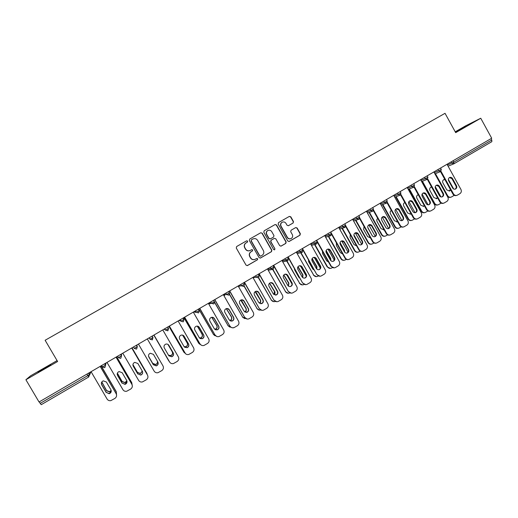 <?xml version="1.0" encoding="UTF-8"?>
<svg xmlns="http://www.w3.org/2000/svg" width="518" height="518" viewBox="0 0 518 518"><rect width="100%" height="100%" fill="white"/><g stroke="black" fill="none" stroke-linecap="round" stroke-linejoin="round"><path stroke-width="0.78" d="M247.662 241.11L246.633 240.818L236.668 246.516L236.266 248.005L246.031 265.132L247.513 265.54L257.433 259.796L257.705 258.754L256.714 258.45L255.232 259.298C253.367 260.042 251.845 259.576 250.68 257.899L249.87 256.475C249.003 254.532 249.423 252.946 251.133 251.716L252.415 250.977L252.687 249.941L251.677 249.637L250.285 250.434C248.394 251.23 246.846 250.777 245.649 249.067L244.839 247.643C243.972 245.694 244.392 244.107 246.102 242.884L247.39 242.152L247.662 241.11M249.786 250.654C247.986 251.224 246.555 250.718 245.48 249.139L244.671 247.714C243.803 245.765 244.224 244.185 245.933 242.961L247.215 242.23L247.494 241.187L246.6 240.838M247.157 265.663L257.252 259.848L257.524 258.812L256.747 258.437M254.565 259.557C252.849 259.978 251.495 259.447 250.505 257.958L249.695 256.533C248.828 254.591 249.249 253.004 250.952 251.78L252.234 251.042L252.512 250.006L251.677 249.637M455.374 132.09L466.083 126.25L455.464 132.252M43.713 369.114L38.06 372.086L50.777 364.866L43.713 369.114M293.104 223.025L293.486 221.562L290.805 216.815L289.361 216.394L278.548 222.578L278.16 224.041L287.762 240.999L289.167 241.44L299.98 235.185L300.356 233.722L297.125 227.991L295.707 227.564L291.071 230.232L290.689 231.701L292.301 234.544C293.033 236.221 292.651 237.548 291.161 238.533C289.62 239.148 288.371 238.759 287.406 237.367L281.093 226.204C280.374 224.585 280.717 223.271 282.135 222.274C283.702 221.587 284.991 221.963 285.994 223.394L287.043 225.259L288.474 225.68L293.104 223.025L293.253 221.665L290.572 216.925L289.297 216.433M455.685 132.653L480.743 118.246L491.699 138.241L39.044 402L25.9 379.746L57.615 361.512L45.124 340.261L445.04 113.312L455.685 132.653M262.186 233.178L260.722 232.763L249.741 239.044L249.346 240.527L259.058 257.595L260.476 258.035L271.464 251.677L271.853 250.2L262.186 233.178L260.696 232.776M264.199 230.775L275.097 224.547L276.554 224.967L286.163 241.925L285.781 243.395L281.093 246.108L279.688 245.668L275.783 238.785L274.326 238.371L271.238 240.151L270.849 241.628L274.922 248.802L274.618 249.857L273.627 249.546L263.811 232.252L264.199 230.775M39.277 401.858L40.184 403.386L87.827 375.602L86.94 374.087M41.246 404.681L88.779 376.942L41.259 404.675L40.184 403.386M57.077 360.599L30.562 375.835L25.9 379.746M480.743 118.246L465.546 125.887L455.225 131.825M491.025 138.63L491.783 140.002L491.847 141.654L453.988 163.753M260.198 258.132L271.264 251.742L271.652 250.265L261.998 233.268M251.521 239.782L251.243 240.825L259.771 255.801L260.761 256.112L262.14 255.309C263.843 254.085 264.258 252.506 263.39 250.57L257.575 240.339C256.365 238.61 254.798 238.163 252.894 238.999L251.347 239.866L251.243 240.825M260.548 256.177L259.583 255.86L251.068 240.902M251.347 239.866L252.693 239.096M280.84 246.199L285.554 243.473L285.936 242.003L276.34 225.065L275.052 224.572M274.365 238.351L271.031 240.229L270.649 241.705L274.922 248.802M274.618 249.857L274.715 248.867M271.73 231.637C270.72 230.193 269.425 229.817 267.838 230.51C266.414 231.52 266.064 232.841 266.783 234.466L269.023 238.416L270.487 238.83L273.575 237.05L273.964 235.573L271.73 231.637M267.929 230.465L267.644 230.607C266.22 231.611 265.863 232.925 266.589 234.557L266.783 234.466M270.254 238.927L268.823 238.494L266.589 234.557M288.28 225.764L292.871 223.129M282.193 222.241L281.915 222.377C280.503 223.375 280.154 224.682 280.873 226.308L281.093 226.204M290.708 238.72C289.238 239.18 288.066 238.753 287.186 237.451L280.873 226.308M288.914 241.524L299.734 235.269L300.116 233.806L296.885 228.088L295.687 227.577M101.761 382.006L106.566 390.714L109.434 391.88L111.202 390.494M116.531 394.677L116.297 391.692L101.165 365.799M101.081 365.85L116.285 391.861M101.806 381.934L106.598 390.546L109.46 391.712L111.176 390.404M111.253 391.33L109.188 393.557L106.268 392.372L101.716 384.596L101.431 382.724M100.252 366.33L116.149 393.706L100.168 366.381M116.149 393.706C117.01 395.603 116.576 397.189 114.834 398.465L110.813 400.634C109.214 400.906 107.977 400.382 107.103 399.067L91.064 371.684M106.235 392.547L101.677 384.757C100.965 382.99 101.496 381.688 103.276 380.853L106.365 381.999L110.917 389.782C111.642 391.634 111.053 392.948 109.162 393.738L106.268 392.372M117.353 373.206L122.086 381.559L124.987 382.711L126.884 380.834M132.135 384.88L131.714 382.562L116.673 356.766M116.615 356.798L131.734 382.718M117.379 373.141L122.086 381.41L124.987 382.556L126.852 380.762M132.919 364.614L137.477 372.474L140.404 373.614L142.327 371.166M131.76 347.973L147.475 374.987L132.051 347.798M132.025 347.818L147.054 373.646M132.925 364.549L137.451 372.345L140.378 373.478L142.295 371.102M148.543 356.235L152.745 363.468L155.691 364.594C157.213 363.94 157.789 362.82 157.414 361.234M148.536 356.196L152.687 363.351L155.633 364.478C157.142 363.83 157.718 362.717 157.355 361.143M168.551 355.277L170.849 355.652C172.513 354.849 173.012 353.6 172.326 351.91L167.974 344.399M153.833 335.107L169.321 361.558M153.82 335.114L168.732 360.813M168.505 355.206L170.759 355.549C172.429 354.746 172.921 353.503 172.235 351.813L167.923 344.366M168.874 361.033L168.654 360.703M184.149 346.743L185.878 346.775C187.51 345.972 187.989 344.735 187.309 343.071L182.653 335.127M168.939 326.308L183.754 351.923L185.049 353.166M168.9 326.327L183.754 351.923M184.11 346.678L185.761 346.691C187.393 345.888 187.872 344.651 187.192 342.987L182.589 335.114M184.343 352.667L183.644 351.826M127.046 381.559L125.019 384.22L122.067 383.048L117.541 375.297L117.197 373.866M116.071 357.109L131.902 384.375L116.013 357.148M131.902 384.375C132.757 386.266 132.323 387.846 130.601 389.109L126.696 391.245C125.078 391.543 123.821 391.025 122.928 389.691L106.993 362.406M122.06 383.203L117.528 375.44C116.822 373.705 117.333 372.416 119.069 371.568L122.177 372.707L126.703 380.465C127.422 382.271 126.858 383.579 125.026 384.375L122.067 383.048M142.599 371.782C142.806 373.316 142.178 374.378 140.708 374.954L137.73 373.795L132.919 365.216M131.727 347.986L147.52 375.129C148.368 377.007 147.941 378.574 146.231 379.83L142.424 381.928C140.799 382.258 139.53 381.747 138.623 380.393L122.779 353.205M137.756 373.938L133.249 366.2C132.55 364.491 133.042 363.215 134.732 362.367L137.859 363.487L142.359 371.218C143.065 372.992 142.528 374.287 140.741 375.097L137.73 373.795M157.88 362.05C158.586 363.798 158.068 365.08 156.326 365.896L153.315 364.743L148.841 357.038C148.142 355.348 148.621 354.085 150.278 353.237L153.412 354.351L157.88 362.05C158.489 363.765 157.945 365.002 156.261 365.773L153.263 364.62L148.685 356.714M147.313 338.908L163.008 365.948C163.856 367.825 163.429 369.386 161.733 370.629L158.022 372.695C156.384 373.051 155.102 372.546 154.183 371.173L138.435 344.081M168.421 344.748L173.187 352.855C173.886 354.577 173.381 355.847 171.685 356.662L168.913 355.879M169.762 362.257L153.969 335.029M153.956 335.036L169.535 361.914M162.769 329.901L178.367 356.85C179.209 358.721 178.788 360.269 177.104 361.506L173.478 363.539C171.834 363.914 170.545 363.416 169.619 362.03M168.751 355.633L164.303 347.947C163.61 346.283 164.076 345.027 165.695 344.179C167.023 343.79 168.065 344.159 168.836 345.286L173.277 352.959C173.977 354.681 173.472 355.95 171.769 356.766L168.751 355.633M183.217 335.373L188.429 343.855C189.122 345.551 188.636 346.814 186.972 347.63L184.609 347.254M185.522 353.723L169.367 326.062M169.328 326.081L184.809 352.868M178.095 320.972L193.602 347.824C194.438 349.689 194.023 351.23 192.353 352.454L188.805 354.454C187.153 354.856 185.858 354.357 184.926 352.965M184.058 346.594L179.636 338.934C178.95 337.289 179.403 336.046 180.989 335.198C182.31 334.796 183.359 335.165 184.13 336.292L188.546 343.939C189.238 345.635 188.753 346.898 187.089 347.72L184.058 346.594M199.585 338.092L200.777 337.976C202.383 337.173 202.842 335.942 202.169 334.298L197.248 326.113M183.922 317.573L198.647 343.104L200.57 344.6M183.858 317.612L198.647 343.104M199.527 338.027L200.641 337.904C202.24 337.101 202.7 335.878 202.033 334.233L197.863 326.819M199.708 344.211L198.517 343.026M197.934 326.249L199.165 327.324L203.548 334.932C204.228 336.603 203.762 337.853 202.13 338.675L200.181 338.558M201.185 345.098L199.967 343.887L184.641 317.158M184.57 317.197L199.967 343.887M193.298 312.114L208.709 338.876C209.544 340.727 209.13 342.262 207.478 343.479L203.995 345.454C202.344 345.869 201.049 345.376 200.103 343.971M199.236 337.626L194.839 329.998C194.159 328.373 194.6 327.136 196.16 326.288C197.481 325.88 198.524 326.243 199.3 327.376L203.691 334.997C204.377 336.674 203.904 337.924 202.273 338.746L199.236 337.626M214.84 329.39L215.559 329.247C217.133 328.444 217.579 327.227 216.912 325.595L211.81 317.288M198.789 308.916L213.429 334.356L215.922 335.955M198.698 308.968L213.429 334.356M214.769 329.331L215.397 329.195C216.964 328.386 217.418 327.175 216.751 325.55L211.726 317.301M214.912 335.696L213.267 334.291M212.607 317.307L214.18 318.492L218.538 326.075C219.218 327.732 218.758 328.969 217.165 329.791L215.572 329.83M216.673 336.415L214.996 334.984L199.786 308.333M199.689 308.391L214.996 334.984M208.372 303.328L223.692 329.998C224.521 331.844 224.119 333.372 222.475 334.576L219.056 336.525C217.405 336.953 216.11 336.467 215.158 335.055M214.297 328.736L209.919 321.134C209.246 319.522 209.68 318.298 211.208 317.45C212.522 317.035 213.571 317.398 214.348 318.531L218.713 326.126C219.392 327.784 218.933 329.027 217.333 329.849L214.297 328.736M229.908 320.681L230.219 320.59C231.76 319.787 232.2 318.576 231.54 316.964L226.34 308.611M214.543 302.085L228.088 325.68L230.983 327.285M214.607 302.467L228.088 325.68M229.824 320.616L230.031 320.551C231.572 319.748 232.012 318.538 231.352 316.932L226.243 308.644M229.927 327.149L227.901 325.628M227.247 308.501L229.079 309.738L233.411 317.294C234.084 318.933 233.637 320.156 232.07 320.979L230.782 321.095M233.799 327.616C232.155 328.056 230.853 327.57 229.901 326.159L214.808 299.579M214.692 299.65L229.901 326.159M223.329 294.619L238.558 321.192C239.381 323.031 238.979 324.553 237.354 325.751L233.994 327.667C232.349 328.114 231.047 327.622 230.089 326.204M229.228 319.917L224.883 312.341C224.21 310.748 224.631 309.524 226.139 308.683C227.447 308.262 228.49 308.624 229.267 309.758L233.605 317.327C234.285 318.965 233.838 320.202 232.265 321.024L229.228 319.917M244.794 311.991C246.283 311.176 246.704 309.978 246.05 308.404L241.815 301.003L240.818 300.045M229.578 294.282L242.631 317.068L245.94 318.635M229.5 294.477L242.631 317.068M244.697 311.92C246.095 311.072 246.477 309.9 245.836 308.385L240.715 300.097M244.755 318.615L242.418 317.035M241.835 299.799L243.855 301.055L248.161 308.586C248.828 310.204 248.394 311.422 246.853 312.244L245.804 312.393M247.067 319.004L244.69 317.398L229.714 290.896M229.565 290.98L244.69 317.398M238.157 285.975L253.302 312.458C254.118 314.29 253.723 315.805 252.111 316.99L248.808 318.881C247.164 319.341 245.862 318.855 244.904 317.43M244.043 311.169L239.717 303.619C239.057 302.039 239.465 300.829 240.948 299.987C242.256 299.559 243.292 299.922 244.069 301.062L248.387 308.599C249.054 310.224 248.621 311.447 247.073 312.27L244.043 311.169M259.512 303.328C260.748 302.447 261.059 301.308 260.444 299.909L256.235 292.534L255.238 291.576M244.231 286.078L257.058 308.527C257.945 309.868 259.162 310.36 260.716 310.004M244.095 286.227L257.058 308.527M259.395 303.25C260.535 302.35 260.807 301.236 260.204 299.909L255.128 291.653M259.414 310.114L256.824 308.514M256.352 291.181L258.514 292.437L262.794 299.941C263.461 301.547 263.034 302.758 261.519 303.574L260.658 303.736M261.991 310.34L259.356 308.709L244.496 282.284M244.321 282.381L259.356 308.709M252.875 277.402L267.923 303.794C268.738 305.62 268.35 307.122 266.751 308.307L263.494 310.172C261.855 310.638 260.554 310.159 259.596 308.728M258.735 302.493L254.435 294.969C253.775 293.402 254.176 292.197 255.639 291.362C256.941 290.935 257.977 291.291 258.754 292.43L263.04 299.948C263.707 301.554 263.28 302.765 261.765 303.587L258.735 302.493M274.067 294.71C275.084 293.803 275.304 292.728 274.721 291.485L269.587 283.191M258.67 277.771L271.367 300.058C272.313 301.463 273.588 301.936 275.194 301.463L275.323 301.418M272.837 283.573L277.473 291.718M258.469 277.875L271.367 300.058M273.931 294.613L274.462 291.498L269.47 283.301M273.899 301.657L271.115 300.051M270.784 282.64L273.051 283.896L277.311 291.369C277.965 292.961 277.551 294.159 276.062 294.982L275.362 295.137M276.748 301.722L273.905 300.09L259.155 273.737M258.955 273.854L273.905 300.09M267.469 268.894L282.433 295.202C283.242 297.021 282.854 298.517 281.268 299.689L278.069 301.528C276.431 302.007 275.129 301.528 274.171 300.097M273.303 293.881L269.036 286.383C268.382 284.835 268.771 283.637 270.208 282.802C271.503 282.368 272.539 282.724 273.316 283.87L277.583 291.362C278.244 292.948 277.823 294.153 276.334 294.975L273.303 293.881M280.244 277.311L285.366 286.318M288.474 286.137L288.889 283.119L283.851 274.896M272.915 269.392L285.567 291.653C286.519 293.058 287.788 293.525 289.394 293.052L289.776 292.877M286.596 274.508L292.042 284.097M272.656 269.438L285.567 291.653M288.319 286.02L288.604 283.145L283.728 275.039M288.241 293.253L285.288 291.66M285.133 274.164L287.477 275.414L291.705 282.867C292.359 284.44 291.958 285.638 290.488 286.454L289.912 286.603M291.343 293.162L288.332 291.543L273.698 265.268M273.472 265.397L288.332 291.543M281.941 260.463L296.82 286.674C297.63 288.487 297.248 289.976 295.668 291.142L292.515 292.961C290.883 293.441 289.588 292.968 288.623 291.53M287.762 285.347L283.521 277.875C282.867 276.334 283.249 275.149 284.667 274.313C285.955 273.88 286.991 274.236 287.768 275.375L292.003 282.841C292.657 284.421 292.256 285.619 290.786 286.428C289.523 286.823 288.513 286.46 287.762 285.347M294.36 268.434L294.671 269.956L298.815 277.266L299.954 278.296M302.732 277.609L302.946 274.825L298.031 266.686M286.985 260.962L299.657 283.307C300.608 284.725 301.877 285.185 303.47 284.706L304.085 284.395M300.459 265.889L306.28 276.165M286.7 261.027L299.657 283.307M302.557 277.46L302.641 274.864L297.908 266.874M302.441 284.913L299.359 283.333M299.385 265.766L301.787 267.01L305.989 274.43C306.643 275.997 306.242 277.182 304.798 277.991L304.325 278.127M305.795 284.667L302.654 283.061L288.125 256.857M287.878 257.006L302.654 283.061M296.302 252.091L311.098 278.218C311.901 280.024 311.519 281.507 309.958 282.66L306.85 284.453C305.225 284.945 303.93 284.473 302.965 283.035M302.104 276.877L297.882 269.431C297.241 267.903 297.617 266.725 299.015 265.896C300.298 265.456 301.321 265.805 302.098 266.951L306.313 274.391C306.96 275.958 306.565 277.143 305.115 277.959C303.859 278.354 302.855 277.991 302.104 276.877M308.45 259.79L308.67 261.732L312.794 269.017L314.329 270.182M316.854 269.12L316.893 266.595L312.121 258.566M300.977 252.667L313.636 275.032C314.588 276.45 315.857 276.916 317.443 276.424L318.279 275.977M314.277 257.446L320.344 268.182M300.673 252.745L313.636 275.032M316.66 268.926L316.563 266.647L312.004 258.806M316.504 276.631L313.312 275.077M313.539 257.433L315.98 258.663L320.163 266.064C320.81 267.612 320.422 268.79 318.997 269.6L318.609 269.723M320.105 276.23L316.854 274.644L302.441 248.517M302.169 248.679L316.854 274.644M310.554 243.79L325.259 269.826C326.062 271.626 325.686 273.103 324.132 274.249L321.069 276.023C319.451 276.521 318.156 276.049 317.191 274.605M316.33 268.473L312.134 261.053C311.493 259.531 311.862 258.365 313.241 257.537C314.517 257.096 315.54 257.452 316.317 258.592L320.506 266.006C321.154 267.56 320.765 268.738 319.334 269.548C318.084 269.949 317.081 269.593 316.33 268.473M322.474 251.288L322.565 253.567L326.664 260.832L328.548 262.05M330.847 260.664L330.737 258.43L326.126 250.537M314.873 244.451L327.505 266.822C328.457 268.24 329.72 268.7 331.306 268.207L332.362 267.625M328.024 249.132L334.259 260.191M314.549 244.541L327.162 266.88L327.505 266.822M330.613 260.392L330.38 258.495L326.023 250.861M330.439 268.415L327.162 266.88M327.596 249.158L330.063 250.388L334.22 257.763C334.861 259.298 334.479 260.47 333.074 261.273L332.763 261.376M334.291 267.864L330.944 266.297L331.306 266.246L316.634 240.248M317.417 242.327L330.944 266.297M324.689 235.554L339.309 261.506C340.106 263.299 339.737 264.763 338.196 265.902L335.172 267.657C333.56 268.156 332.271 267.683 331.306 266.246M330.445 260.14L326.275 252.739C325.641 251.236 326.003 250.071 327.363 249.249C328.632 248.808 329.649 249.158 330.419 250.304L334.589 257.692C335.23 259.233 334.848 260.405 333.443 261.214C332.193 261.616 331.196 261.26 330.445 260.14M336.422 242.91L336.35 245.474L340.43 252.706L342.625 253.93M344.697 252.227L344.464 250.323L340.054 242.625M328.671 236.312L341.271 258.676C342.217 260.094 343.479 260.554 345.053 260.055L346.328 259.343M341.692 240.935L348.038 252.221M328.321 236.415L340.902 258.747L341.271 258.676M344.405 251.793L344.088 250.408L339.976 243.104M344.256 260.256C342.825 260.509 341.712 260.004 340.902 258.747M341.55 240.954L344.036 242.171L348.167 249.527C348.808 251.049 348.433 252.214 347.047 253.017L346.801 253.101M348.342 259.557C346.892 259.816 345.752 259.304 344.923 258.016L345.312 257.951L330.724 232.038M331.649 234.427L344.923 258.016M338.707 227.383L353.25 253.244C354.04 255.031 353.671 256.488 352.149 257.621L349.164 259.356C347.559 259.861 346.277 259.389 345.312 257.951M344.451 251.871L340.3 244.496C339.672 243 340.028 241.841 341.368 241.025C342.631 240.585 343.648 240.935 344.418 242.081L348.556 249.443C349.197 250.971 348.821 252.136 347.436 252.939C346.192 253.341 345.202 252.985 344.451 251.871M350.285 234.641L350.032 237.438L354.085 244.651L356.565 245.83M358.398 243.758L358.093 242.282L353.898 234.848M342.366 228.244L354.927 250.595C355.872 252.013 357.129 252.473 358.702 251.968L360.191 251.12M355.27 232.867C356.52 232.427 357.53 232.776 358.301 233.916L362.419 241.258C363.053 242.774 362.684 243.933 361.318 244.729C360.081 245.137 359.091 244.781 358.346 243.661L354.221 236.318C353.587 234.829 353.943 233.676 355.27 232.867L361.693 244.269M341.997 228.36L354.539 250.673L354.927 250.595M357.912 242.897L353.995 235.794M357.951 252.169C356.501 252.46 355.367 251.962 354.539 250.673M355.4 232.815L357.899 234.026L362.011 241.356C362.639 242.871 362.276 244.023 360.904 244.82L360.716 244.891M362.276 251.321C360.8 251.619 359.641 251.113 358.799 249.799L359.201 249.715L345.739 225.751M345.7 226.483L358.799 249.799M352.622 219.276L367.081 245.053C367.864 246.833 367.502 248.284 365.993 249.404L363.04 251.12C361.447 251.631 360.165 251.159 359.201 249.715M364.05 226.47L363.604 229.461L367.638 236.648L370.376 237.762M371.898 235.107L367.741 227.389M355.957 220.247L368.479 242.573C369.425 243.991 370.674 244.451 372.241 243.946L373.944 242.968M368.816 224.903L375.22 236.344M355.568 220.377L368.065 242.664L368.479 242.573M369.988 237.853L370.344 237.691M371.529 244.14C370.066 244.464 368.913 243.972 368.065 242.664M369.146 224.734L371.652 225.945L375.738 233.249C376.366 234.751 376.01 235.897 374.656 236.694L374.514 236.745M376.087 243.149C374.598 243.479 373.42 242.981 372.559 241.647L372.986 241.55L359.757 217.948M359.609 218.538L372.559 241.647M366.427 211.234L380.801 236.92C381.585 238.694 381.229 240.138 379.726 241.252L376.813 242.948C375.226 243.46 373.951 242.994 372.986 241.55M372.131 235.522L368.026 228.198C367.404 226.722 367.748 225.576 369.056 224.773C370.305 224.326 371.309 224.676 372.079 225.822L376.172 233.132C376.8 234.641 376.444 235.794 375.09 236.59C373.86 236.998 372.876 236.642 372.131 235.522M377.739 218.402C376.728 219.25 376.508 220.299 377.078 221.549L381.086 228.716L384.065 229.72M369.451 212.315L381.928 234.609C382.873 236.033 384.116 236.486 385.67 235.981L387.587 234.874M382.258 217.042L388.63 228.451M369.036 212.458L381.494 234.719L381.928 234.609M383.443 229.914L384 229.603M385.003 236.169C383.527 236.532 382.355 236.046 381.494 234.719M382.789 216.718L385.295 217.923L389.361 225.201C389.989 226.696 389.633 227.836 388.299 228.626L388.202 228.665M389.789 235.036C388.286 235.405 387.095 234.913 386.214 233.56L386.661 233.45L373.614 210.107M373.387 210.625L386.214 233.56M380.121 203.25L394.418 228.852C395.195 230.627 394.839 232.064 393.35 233.165L390.475 234.842C388.895 235.36 387.626 234.894 386.661 233.45M385.806 227.447L381.727 220.15C381.106 218.68 381.442 217.541 382.744 216.738C383.98 216.297 384.978 216.647 385.748 217.787L389.821 225.077C390.442 226.573 390.086 227.719 388.753 228.509C387.535 228.917 386.551 228.567 385.806 227.447M391.33 210.418C390.145 211.227 389.847 212.315 390.442 213.694L394.431 220.843L397.63 221.71M382.847 204.455L395.273 226.709C396.212 228.127 397.455 228.587 399.002 228.075L401.133 226.845M395.623 209.285L401.923 220.584M382.413 204.61L394.82 226.832L395.273 226.709M396.794 222.034L397.533 221.542M398.361 228.263C396.879 228.658 395.694 228.179 394.82 226.832M396.335 208.76L398.841 209.965L402.881 217.217C403.503 218.7 403.153 219.839 401.839 220.623L401.78 220.649M403.373 226.994C401.858 227.396 400.66 226.91 399.76 225.531L400.233 225.408L387.328 202.273M387.043 202.739L399.76 225.531M393.712 195.331L407.925 220.849C408.702 222.617 408.352 224.041 406.876 225.142L404.027 226.8C402.46 227.318 401.191 226.858 400.233 225.408M399.378 219.431L395.318 212.16C394.703 210.696 395.033 209.57 396.315 208.767C397.546 208.327 398.543 208.676 399.307 209.816L403.36 217.081C403.982 218.57 403.632 219.703 402.311 220.493C401.1 220.901 400.123 220.551 399.378 219.431M404.836 202.532L404.681 202.596C403.431 203.373 403.108 204.481 403.71 205.905L407.672 213.021L410.547 214.064L411.072 213.733M396.14 196.652L408.514 218.874C409.453 220.292 410.696 220.746 412.231 220.234L414.568 218.881M408.903 201.619L415.073 212.717M395.687 196.821L408.042 219.004L408.514 218.874M410.042 214.212L410.942 213.5M411.616 220.415C410.12 220.836 408.929 220.37 408.042 219.004M409.777 200.867L412.276 202.065L416.297 209.298C416.912 210.774 416.569 211.901 415.268 212.684L415.242 212.691M416.841 219.01C415.326 219.438 414.115 218.959 413.209 217.573L413.701 217.43L400.919 194.47M400.582 194.891L413.209 217.573M407.2 187.477L421.335 212.911C422.105 214.666 421.756 216.09 420.292 217.178L417.476 218.823C415.915 219.341 414.653 218.874 413.701 217.43M412.84 211.48L408.806 204.228C408.197 202.778 408.521 201.657 409.79 200.861C411.014 200.421 412.004 200.764 412.768 201.903L416.796 209.149C417.411 210.625 417.068 211.752 415.766 212.535C414.562 212.95 413.584 212.594 412.84 211.48M418.253 194.736L417.832 194.878C416.595 195.655 416.278 196.749 416.873 198.174L420.817 205.264L423.679 206.3L424.391 205.788M409.337 188.915L421.658 211.091C422.597 212.509 423.834 212.963 425.362 212.451L427.894 210.975M422.112 194.062L428.082 204.824M408.857 189.096L421.16 211.234L421.658 211.091M418.317 194.852L417.793 194.897M423.679 206.3L423.187 206.455L424.216 205.478M424.76 212.633C423.264 213.079 422.066 212.613 421.16 211.234M423.115 193.033L425.608 194.231L429.603 201.437C430.218 202.901 429.882 204.021 428.606 204.798L429.111 204.642C427.913 205.057 426.942 204.707 426.204 203.587L422.189 196.361C421.581 194.917 421.905 193.803 423.161 193.013C424.371 192.573 425.362 192.916 426.12 194.056L430.121 201.275C430.736 202.739 430.4 203.865 429.111 204.642M430.212 211.091C428.69 211.545 427.467 211.072 426.547 209.667L427.059 209.518L414.387 186.7M414.005 187.089L426.547 209.667M420.577 179.681L434.634 205.031C435.405 206.779 435.055 208.197 433.605 209.278L430.821 210.904C429.267 211.422 428.017 210.962 427.059 209.518M431.585 187.03L430.879 187.225C429.662 187.995 429.344 189.083 429.94 190.494L433.864 197.572L436.713 198.601L437.593 197.87M422.429 181.242L434.699 203.373C435.638 204.785 436.868 205.238 438.39 204.727L441.129 203.127M435.25 186.629L440.96 196.931M421.937 181.436L434.188 203.529L434.699 203.373M431.708 187.251L430.821 187.257M436.221 198.757L437.36 197.455M437.807 204.908C436.305 205.381 435.101 204.921 434.188 203.529M436.357 185.256L438.837 186.454L442.812 193.635C443.421 195.072 443.104 196.186 441.854 196.963M443.466 203.231C441.945 203.71 440.714 203.244 439.782 201.826L440.319 201.664L427.745 178.975M420.972 180.387L425.259 178.691L427.311 179.325L439.782 201.826M433.857 171.944L447.837 197.209C448.601 198.951 448.258 200.362 446.814 201.437L444.062 203.043C442.521 203.568 441.271 203.108 440.319 201.664M439.465 195.759L435.476 188.558C434.867 187.121 435.185 186.007 436.428 185.224C437.632 184.784 438.616 185.133 439.368 186.266L443.356 193.46C443.965 194.917 443.635 196.037 442.359 196.814C441.168 197.222 440.203 196.872 439.465 195.759M444.839 179.429L443.835 179.623C442.625 180.394 442.32 181.475 442.909 182.88L446.807 189.931L449.643 190.961L450.666 189.97M435.431 173.627L447.649 195.707C448.582 197.125 449.805 197.572 451.32 197.06L454.241 195.331M448.348 179.338L453.69 189.005M434.919 173.834L447.112 195.875L447.649 195.707M445.04 179.791L443.751 179.668M449.164 191.11L450.362 189.413M450.751 197.241C449.248 197.734 448.038 197.28 447.112 195.875M449.501 177.544L451.968 178.736L455.924 185.897C456.52 187.309 456.216 188.41 455.005 189.193M456.623 195.428C455.095 195.934 453.859 195.474 452.92 194.043L453.477 193.868L440.993 171.296M440.514 171.607L452.92 194.043M447.034 164.264L460.936 189.446C461.693 191.187 461.357 192.586 459.926 193.654L457.206 195.247C455.672 195.772 454.428 195.312 453.477 193.868M452.622 187.989L448.653 180.808C448.051 179.383 448.361 178.276 449.592 177.499C450.79 177.059 451.767 177.402 452.518 178.535L456.481 185.709C457.09 187.16 456.759 188.267 455.503 189.038C454.318 189.452 453.36 189.102 452.622 187.989M90.896 371.782L89.582 375.103M88.623 373.109L89.459 374.527L88.779 376.936L87.827 375.602L89.459 374.527L90.592 371.963M453.036 160.768L453.8 162.153L491.783 140.002M447.429 164.989L453.8 162.153L453.943 163.779L451.884 163.164L451.165 161.856M104.714 363.733L105.542 365.145L104.869 367.547L105.478 365.216L102.46 366.945L101.632 365.527M104.584 367.676L102.467 366.958M104.636 363.778L105.478 365.216L106.132 362.904M120.668 354.435L121.49 355.847L120.83 358.229L121.426 355.918L118.434 357.627L117.612 356.216M120.59 354.48L121.426 355.918L121.549 353.917M136.493 345.215L137.309 346.62L136.655 348.99L137.244 346.697L134.279 348.387L133.456 346.982M136.415 345.26L137.244 346.697L136.843 345.007M149.1 337.865L149.987 339.225L149.171 337.827M152.182 336.072L152.991 337.477L152.35 339.827L149.987 339.225L152.991 337.477M164.167 329.085L165.566 330.141L164.756 328.742M167.735 327.007L168.544 328.406L167.91 330.743L165.566 330.141L168.544 328.406M179.118 320.377L181.009 321.134L180.206 319.742M183.165 318.02L183.968 319.412L181.009 321.134L183.139 321.833M193.946 311.739L196.328 312.199L195.532 310.813M198.465 309.104L199.216 310.56L196.328 312.199L198.452 312.898M208.65 303.166L211.525 303.341L210.729 301.955M213.636 300.259L214.387 301.716L211.525 303.341L213.824 303.943L214.439 301.657M223.355 294.664L226.593 294.548L225.803 293.175M228.691 291.492L229.442 292.935L226.593 294.548L228.878 295.156L229.487 292.89M238.274 286.176L241.537 285.832L240.753 284.46M243.615 282.796L244.366 284.233L241.537 285.832L243.81 286.441L244.366 284.233L243.564 282.822M253.049 277.713L256.365 277.188L255.581 275.822M258.417 274.171L259.175 275.602L256.365 277.188L258.456 277.881M267.689 269.289L271.063 268.615L270.292 267.249M282.2 260.917L285.651 260.107L284.881 258.754M296.594 252.596L300.116 251.67L299.352 250.317M310.858 244.334L314.465 243.305L313.707 241.951M325.013 236.137L328.703 235.004L327.946 233.657M339.05 227.991L342.825 226.767L342.074 225.427M352.978 219.91L356.837 218.596L356.086 217.256M366.789 211.881L370.739 210.489L369.994 209.155M380.497 203.917L384.524 202.447L383.786 201.12M394.094 196.018L398.212 194.464L397.474 193.143M407.582 188.17L411.784 186.545L411.052 185.23M427.227 179.37L427.939 177.195L425.259 178.691L424.527 177.376M434.252 172.662L438.623 170.895L437.898 169.587M120.571 358.352L118.434 357.627M136.415 349.106L134.279 348.387M164.938 329.668L164.089 329.131M180.665 320.992L178.956 320.474M183.094 318.058L183.916 319.483L183.34 321.736L183.974 319.418M195.59 312.335L193.7 311.881M198.4 309.142L199.216 310.56L198.647 312.807L199.268 310.502M210.217 303.807L208.482 303.522M224.721 295.351L223.815 295.467M239.115 286.959L238.785 287.069M243.823 286.435L244.412 284.194M258.631 277.784L259.214 275.563M273.07 265.63L273.867 267.035L271.063 268.615L273.303 269.224L273.88 266.977M287.639 257.142L288.435 258.54L285.651 260.107L287.872 260.722L288.442 258.482M302.324 252.285L302.888 250.11L300.116 251.67L302.182 252.357M302.098 248.718L302.881 250.058M316.44 240.358L317.223 241.751L314.465 243.305L316.66 243.92L317.21 241.699M330.885 235.619L331.449 233.456L328.703 235.004L330.749 235.684M330.665 232.07L331.429 233.411M344.781 223.847L345.558 225.233L342.825 226.767L344.994 227.383L345.538 225.188M358.987 219.211L359.563 217.068L356.837 218.596L358.864 219.276M358.786 215.682L359.537 217.023M372.876 211.104L373.452 208.968L370.739 210.489L372.753 211.169M372.682 207.589L373.426 208.929M386.467 199.559L387.231 200.932L384.524 202.447L386.655 203.062L387.211 200.893M400.142 191.589L400.906 192.955L398.212 194.464L400.323 195.085L400.887 192.916M413.714 183.676L414.471 185.049L411.784 186.545L413.882 187.166L414.452 185.01M427.182 175.835L427.913 177.156M440.546 168.046L441.297 169.405L438.623 170.895L440.695 171.516L441.278 169.373M306.313 274.391L305.989 274.43M312.458 259.382L312.781 259.317M316.563 266.647L316.893 266.595M316.317 258.592L315.98 258.663M320.506 266.006L320.163 266.064M326.295 251.256L326.644 251.178M330.38 258.495L330.737 258.43M330.419 250.304L330.063 250.388M334.589 257.692L334.22 257.763M340.028 243.188L340.397 243.097M344.088 250.408L344.464 250.323M344.418 242.081L344.036 242.171M348.556 249.443L348.167 249.527M357.692 242.379L358.093 242.282M358.301 233.916L357.899 234.026M362.419 241.258L362.011 241.356M372.079 225.822L371.652 225.945M376.172 233.132L375.738 233.249M385.748 217.787L385.295 217.923M389.821 225.077L389.361 225.201M399.307 209.816L398.841 209.965M403.36 217.081L402.881 217.217M412.768 201.903L412.276 202.065M416.796 209.149L416.297 209.298M426.12 194.056L425.608 194.231M430.121 201.275L429.603 201.437M439.368 186.266L438.837 186.454M443.356 193.46L442.812 193.635M452.518 178.535L451.968 178.736M456.481 185.709L455.924 185.897M453.833 163.837L491.847 141.654M88.779 376.942L89.387 374.598L88.546 373.154M152.124 339.938L152.933 337.548L152.104 336.117M167.696 330.847L168.486 328.477L167.664 327.052M213.824 303.943L214.387 301.716L213.578 300.298M228.878 295.156L229.442 292.935L228.632 291.524M258.618 277.797L259.175 275.602L258.378 274.197M272.403 269.444L268.233 270.247M287.076 260.942L282.77 261.92M301.618 252.499L297.177 253.639M316.025 244.127L311.46 245.402M330.309 235.819L325.628 237.225M344.47 227.57L339.672 229.098M358.508 219.392L353.606 221.031M372.429 211.279L367.43 213.021M386.24 203.231L381.138 205.07M399.935 195.241L394.735 197.177M413.526 187.322L408.229 189.335M427 179.455L421.62 181.559M440.371 171.659L434.906 173.841M453.638 163.915L448.083 166.174M319.334 269.548L318.997 269.6M333.443 261.214L333.074 261.273M347.436 252.939L347.047 253.017M361.318 244.729L360.904 244.82M375.09 236.59L374.656 236.694M383.547 229.869L383.987 229.759M388.753 228.509L388.299 228.626M396.859 222.008L397.319 221.879M402.311 220.493L401.839 220.623M410.068 214.199L410.547 214.064M415.766 212.535L415.268 212.684M436.253 198.75L436.713 198.601M442.359 196.814L441.893 196.957M449.223 191.097L449.643 190.961M455.503 189.038L455.076 189.18"/></g></svg>
